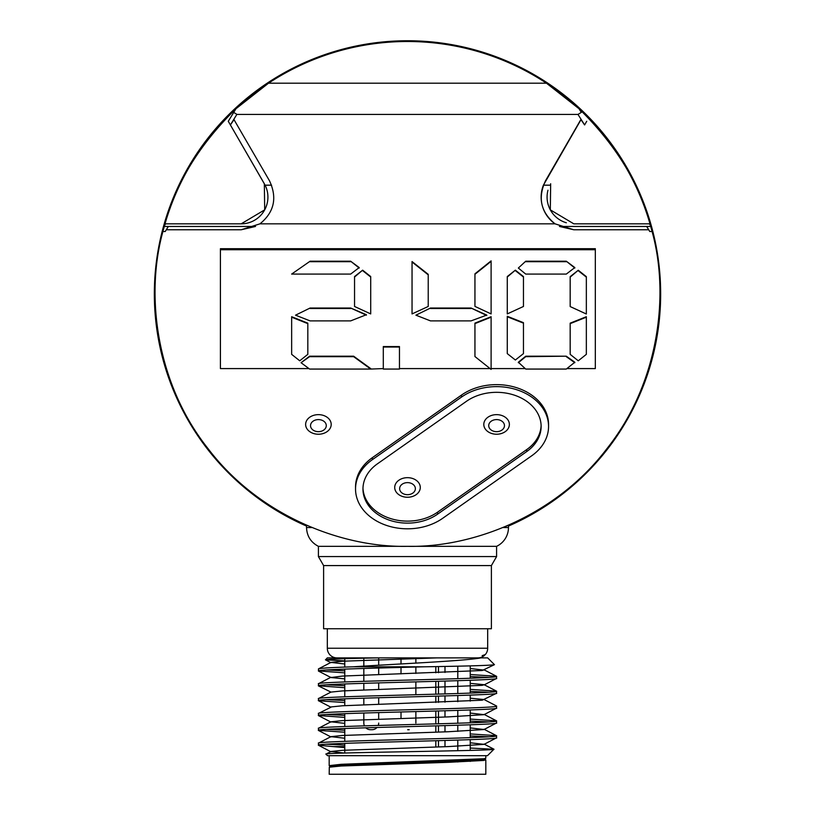 <?xml version="1.0" encoding="UTF-8"?>
<svg xmlns="http://www.w3.org/2000/svg" width="815" height="815" viewBox="0 0 815 815"><rect width="100%" height="100%" fill="white"/><g stroke="black" fill="none" stroke-linecap="round" stroke-linejoin="round"><path stroke-width="1.22" d="M508.468 525.257L508.468 527.55A20.782 20.782 0 0 1 496.59 546.335L496.59 556.574L318.41 556.574L496.59 556.574L491.394 565.579L323.606 565.579L323.606 628.742L491.394 628.742L491.394 565.579L323.606 565.579L318.41 556.574L318.41 546.335C310.841 542.352 306.878 536.097 306.532 527.55L311.951 527.55C304.739 524.514 304.739 524.514 311.951 527.55M407.5 40.75A253.159 253.159 0 0 1 508.468 526.062A253.159 253.159 0 0 0 407.5 40.75A253.159 253.159 0 0 0 306.532 526.062A253.159 253.159 0 0 1 407.5 40.75M435.821 762.728L435.821 761.047M435.821 747.019L435.821 740.733M435.821 732.165L435.821 725.88M435.821 723.873L435.821 711.037M435.821 702.469L435.821 696.183M435.821 694.176L435.821 681.34M435.821 672.772L435.821 666.599M444.99 762.422L444.99 760.741M444.99 746.713L444.99 740.468M444.99 731.86L444.99 725.615M444.99 717.017L444.99 710.772M444.99 702.163L444.99 695.918M444.99 693.911L444.99 681.075M444.99 672.467L444.99 666.415M457.796 761.974L457.796 760.283M457.796 750.707L457.796 740.091M457.796 731.391L457.796 725.238M457.796 723.231L457.796 710.395M457.796 701.695L457.796 695.541M457.796 693.534L457.796 680.698M457.796 678.681L457.796 666.161M415.864 723.058L415.864 711.587M415.864 694.726L415.864 681.89M415.864 673.424L415.864 667.047M415.864 663.115L415.864 658.581M401.011 718.433L401.011 711.984M401.011 673.893L401.011 667.444M401.011 663.97L401.011 657.888M378.68 719.125L378.68 712.575M378.68 704.282L378.68 697.732M378.68 689.429L378.68 682.878M378.68 674.586L378.68 668.035M378.68 665.213L378.68 657.888M364.437 725.829A6.652 6.652 0 0 1 363.826 723.058L363.826 713.013M363.826 704.812L363.826 698.16M363.826 689.959L363.826 683.316M363.826 681.299L363.826 668.463M363.826 666.11L363.826 658.214M365.813 727.795A6.652 6.652 0 0 0 370.479 729.71L372.027 729.71L370.479 729.71M378.68 723.058A6.652 6.652 0 0 1 378.241 725.421M376.999 727.469A6.652 6.652 0 0 1 372.027 729.71M470.235 665.875L470.235 678.263M470.235 680.27L470.235 693.107M470.235 695.124L470.235 701.114M470.235 709.967L470.235 722.803M470.235 724.82L470.235 737.657M470.235 739.663L470.235 750.411M470.235 759.733L470.235 761.414M344.765 658.703L344.765 667.108M344.765 669.115L344.765 681.951M344.765 683.968L344.765 696.805M344.765 698.812L344.765 705.647M344.765 713.665L344.765 726.501M344.765 728.508L344.765 741.344M344.765 743.361L344.765 753.04M344.765 764.124L344.765 765.815M327.324 628.742L327.324 648.241A9.648 9.648 0 0 0 336.972 657.888M344.765 678.844L330.941 677.54L342.463 676.073L482.225 670.5L494.45 664.663L487.676 657.888L327.324 657.888L325.48 659.865L344.765 660.884M484.059 654.985L484.579 655.331A9.648 9.648 0 0 1 478.028 657.888M484.579 655.331L482.164 655.668L485.353 654.527L482.164 655.668M327.324 648.241L487.676 648.241A9.648 9.648 0 0 1 485.353 654.527M487.676 648.241L487.676 628.742M487.482 755.688L327.518 755.688L325.969 754.14C319.857 752.459 498.281 750.829 493.921 749.25L487.482 755.688M344.287 753.05L330.941 751.491L325.969 754.14M485.822 759.906L485.822 774.25L329.179 774.25L329.311 767.19L341.078 766.008L449.004 762.29L483.815 760.436L485.689 759.763L480.891 759.05M485.822 755.688L485.822 758.225L483.815 758.755L341.078 764.317L329.179 765.642L334.109 766.477M344.765 738.237L330.941 736.648L318.533 743.086L318.41 745.226C313.103 742.73 502.305 740.254 496.59 737.799L484.059 744.36L470.235 742.771M496.59 737.799L496.467 735.66L470.235 733.918M318.41 743.209C313.103 740.713 502.305 738.237 496.59 735.792M344.765 723.384L330.941 721.795L318.533 728.243L318.41 730.372C313.103 727.877 502.305 725.401 496.59 722.946L484.059 729.507L470.235 727.917M496.59 722.946L496.467 720.817L470.235 719.075M318.41 728.366C313.103 725.87 502.305 723.394 496.59 720.939M330.941 706.951L342.463 705.77L482.225 700.197L496.59 693.249C502.305 695.704 313.103 698.18 318.41 700.676L330.941 707.237L318.533 713.39L318.41 715.529C313.103 713.033 502.305 710.558 496.59 708.103L484.059 714.663L470.235 713.074M496.59 708.103L496.467 705.963L484.059 699.525L470.235 698.221M318.41 713.512C313.103 711.016 502.305 708.541 496.59 706.096M496.59 693.249L496.467 691.12L470.235 689.378M318.41 700.676L318.533 698.547L330.941 692.098L342.463 690.916L482.225 685.354L484.059 684.682L470.235 683.377M318.41 698.669C313.103 696.173 502.305 693.697 496.59 691.242M330.941 677.255L318.533 683.693L318.41 685.833C313.103 683.337 502.305 680.861 496.59 678.406L484.059 684.967M496.59 678.406L496.467 676.267L470.235 674.525M318.41 683.816C313.103 681.32 502.305 678.844 496.59 676.399M344.765 746.581L332.938 746.581L318.41 745.226L330.941 751.787M344.765 745.073L326.357 744.197M318.41 730.372L344.765 732.237M470.235 735.935L488.643 736.78M344.765 730.23L326.357 729.354M318.41 715.529L344.765 717.394M470.235 721.081L488.643 721.927M344.765 715.376L326.357 714.5M318.533 700.798L344.765 702.54M344.765 700.533L326.357 699.657M318.41 685.833L344.765 687.697M470.235 691.385L488.643 692.23M344.765 685.69L326.357 684.804M494.45 664.663C492.026 665.376 468.768 666.089 424.676 666.802C371.905 668.208 316.77 669.553 318.41 670.979L344.765 672.844M470.235 676.542L488.643 677.387M318.41 670.979L318.533 668.85L330.941 662.412L342.463 661.22L436.922 657.888L378.506 657.888C345.458 658.53 327.773 659.152 325.44 659.773M344.765 670.837L326.357 669.961M424.676 666.802L353.211 666.802C395.438 663.95 463.888 661.087 480.921 657.888M318.41 668.972C319.123 668.229 330.727 667.505 353.211 666.802M344.765 747.579L332.938 746.581M470.235 748.048L493.921 749.25M407.663 729.71L409.212 729.71M331.328 766.762L342.463 765.163L448.138 761.444L482.225 759.59L484.059 759.203L483.631 758.775M330.941 751.491L342.463 750.309L448.138 746.601L484.059 744.36M330.941 736.648L342.463 735.466L448.138 731.748L484.059 729.507M330.941 721.795L342.463 720.613L448.138 716.905L484.059 714.663M318.533 685.955L330.941 692.098M484.059 670.113L470.235 668.524M344.765 663.991L330.941 662.412M318.41 434.232A12.785 9.79 180 0 0 331.196 424.432A12.785 9.79 180 0 0 318.41 414.641A12.785 9.79 180 0 0 305.625 424.432A12.785 9.79 180 0 0 318.41 434.232M407.5 497.252A12.785 9.79 180 0 0 420.285 487.462A12.785 9.79 180 0 0 407.5 477.672A12.785 9.79 180 0 0 394.715 487.462A12.785 9.79 180 0 0 407.5 497.252M496.59 434.232A12.785 9.79 180 0 0 509.375 424.432A12.785 9.79 180 0 0 496.59 414.641A12.785 9.79 180 0 0 483.804 424.432A12.785 9.79 180 0 0 496.59 434.232M461.473 397.099A51.966 39.813 0 0 1 496.59 386.626A51.966 39.813 0 0 1 548.556 426.439A51.966 39.813 0 0 1 531.706 455.789L442.616 518.35A51.966 39.813 0 0 1 386.575 525.441A51.966 39.813 0 0 1 355.534 489A51.966 39.813 0 0 1 372.384 459.65L461.473 397.099L461.473 395.092A51.966 39.813 0 0 1 496.59 384.629A51.966 39.813 0 0 1 548.556 424.432L548.556 426.439M362.97 488.002A44.54 34.128 180 0 0 390.161 518.432A44.54 34.128 180 0 0 437.604 512.146L526.694 449.595A44.54 34.128 180 0 0 541.119 425.44M526.694 451.591A44.54 34.128 180 0 0 541.129 426.439A44.54 34.128 180 0 0 496.59 392.321A44.54 34.128 180 0 0 466.486 401.286L377.396 463.847A44.54 34.128 180 0 0 362.96 489A44.54 34.128 180 0 0 389.56 520.235A44.54 34.128 180 0 0 437.604 514.153L526.694 451.591L526.694 449.595M573.811 229.769L559.477 226.458L650.737 226.458A252.416 252.416 0 0 0 650.492 225.592A252.416 252.416 0 0 0 164.508 225.592A252.416 252.416 0 0 0 164.263 226.458L255.523 226.458L241.189 229.769L259.975 223.83L555.025 223.83L573.811 229.769L648.699 229.769L649.779 231.531L652.092 231.531C669.736 294.938 658.978 383.213 606.829 448.78C556.187 515.518 473.301 547.761 407.5 546.335L318.41 546.335M235.066 113.254L233.711 112.419L235.973 108.731L268.532 83.191L546.468 83.191L579.027 108.731C615.773 144.785 639.592 183.732 650.492 225.592L652.092 231.531M503.568 527.336L507.083 525.858M496.59 546.335L407.5 546.335C341.699 547.761 258.813 515.518 208.171 448.78C156.022 383.213 145.264 294.938 162.908 231.531L165.221 231.531L166.301 229.769L241.189 229.769M566.945 368.584L595.327 368.584L595.327 249.726L220.417 249.726L220.417 368.584L308.946 368.584M220.417 249.726L220.417 248.707L595.327 248.707L595.327 249.726M566.303 369.063L525.726 369.063L518.34 362.237L525.726 356.196L566.303 356.196L574.83 362.237L566.303 369.063M491.109 368.584L525.176 368.584M399.462 368.584L490.08 368.584M399.462 369.063L383.295 369.063L383.295 346.558L399.462 346.558L399.462 369.063M370.713 369.063L309.588 369.063L301.061 362.716L309.588 356.675L353.649 356.675L370.713 369.063L383.295 368.584M291.648 316.709L307.826 323.158L307.826 354.352L299.737 360.801L291.648 354.352L291.648 316.709M301.061 362.716L309.588 356.196L353.649 356.196L370.713 368.584M474.941 323.137L491.109 316.709L491.109 369.409L474.941 356.542L474.941 323.137M350.664 308.019L366.393 314.712L350.664 320.886L310.097 320.886L295.529 315.181L310.097 308.019L350.664 308.019L366.393 315.181M350.664 261.218L359.201 267.565L350.664 274.085L291.648 274.085L310.097 261.218L350.664 261.218L359.201 268.043M354.545 276.55L362.634 270.162L370.713 276.55L370.713 313.918L354.545 306.471L354.545 276.55M471.06 308.019L486.789 315.079L471.06 320.886L430.493 320.886L415.915 315.181L430.493 308.019L471.06 308.019L486.789 315.548M412.044 261.544L428.221 274.339L428.221 306.471L412.044 313.918L412.044 261.544M474.941 273.82L491.109 260.871L491.109 313.918L474.941 306.389L474.941 273.82M507.276 316.281L523.454 322.669L523.454 353.618L515.365 360.006L507.276 353.618L507.276 316.281M507.276 276.55L515.365 270.162L523.454 276.55L523.454 306.471L507.276 313.918L507.276 276.55M570.174 323.158L586.342 316.709L586.342 354.352L578.263 360.801L570.174 354.352L570.174 323.158M566.303 261.218L574.83 267.565L566.303 274.085L525.726 274.085L518.34 268.043L525.726 261.218L566.303 261.218L574.83 268.043M570.174 276.642L578.263 270.254L586.342 276.642L586.342 313.999L570.174 306.562L570.174 276.642M570.174 277.12L578.263 270.254M578.263 270.733L586.342 277.12M355.534 489L355.534 486.993A51.966 39.813 0 0 1 372.384 457.653L461.473 395.092M271.599 185.178L265.109 185.178L228.282 121.292L233.711 112.419L237.012 114.426L577.988 114.426L581.289 112.419L577.988 114.426L584.6 124.95L580.891 119.499L545.52 180.767C537.605 197.831 540.773 212.185 555.025 223.83A32.661 32.661 0 0 1 543.401 185.178L581.177 119.347M577.988 114.426L236.839 114.426L233.824 119.347L269.48 180.767C277.416 197.811 274.248 212.165 259.975 223.83M233.824 119.347L230.4 124.95L234.109 119.499M166.301 229.769L168.328 226.458L255.523 226.458M559.477 226.458L646.672 226.458L648.699 229.769M235.973 108.731C199.349 144.581 175.531 183.528 164.508 225.592L165.577 223.83L241.189 223.83A26.722 26.722 0 0 0 265.109 185.178M237.012 114.426L236.024 113.825M164.508 225.592L162.908 231.531M581.289 112.419L579.027 108.731M586.718 121.292L584.6 124.95M649.423 223.83L650.492 225.592L649.423 223.83L573.811 223.83L550.319 209.852L550.665 183.742M547.986 190.201A26.722 26.722 0 0 0 566.364 222.77M549.891 185.178L543.401 185.178M241.189 223.83L264.692 209.842L264.335 183.742L230.4 124.95M518.34 268.043L525.726 261.218M525.726 261.697L566.303 261.697M570.174 323.637L586.342 317.188M507.276 277.029L515.365 270.162M515.365 270.641L523.454 277.029M507.276 316.76L523.454 323.147M518.34 362.716L525.726 356.675L566.303 356.196M566.303 356.675L574.83 362.716M474.941 274.298L491.109 261.35M412.044 262.022L428.221 274.818M415.915 315.181L430.493 308.019M430.493 308.498L471.06 308.498M474.941 323.616L491.109 317.188M383.295 347.037L399.462 347.037M354.545 277.029L362.634 270.162M362.634 270.641L370.713 277.029M291.648 274.085L310.097 261.218M310.097 261.697L350.664 261.697M295.529 315.181L310.097 308.019M310.097 308.498L350.664 308.498M291.648 317.188L307.826 323.637M438.47 762.646L438.47 760.955M438.47 746.927L438.47 740.652M438.47 732.084L438.47 725.808M438.47 723.791L438.47 710.955M438.47 702.387L438.47 696.112M438.47 694.095L438.47 681.259M438.47 672.691L438.47 666.548M318.41 431.665A7.875 6.031 180 0 0 326.285 425.634A7.875 6.031 180 0 0 318.41 419.593A7.875 6.031 180 0 0 310.535 425.634A7.875 6.031 180 0 0 318.41 431.665M407.5 494.685A7.875 6.031 180 0 0 415.375 488.654A7.875 6.031 180 0 0 407.5 482.623A7.875 6.031 180 0 0 399.625 488.654A7.875 6.031 180 0 0 407.5 494.685M496.59 431.665A7.875 6.031 180 0 0 504.465 425.634A7.875 6.031 180 0 0 496.59 419.593A7.875 6.031 180 0 0 488.715 425.634A7.875 6.031 180 0 0 496.59 431.665M503.049 527.55L508.468 527.55M437.604 514.153L437.604 512.146M372.384 459.65L372.384 457.653M329.179 755.688L329.179 765.642M330.941 766.345L329.311 767.19M484.059 758.918L485.689 759.763M484.059 744.075L493.88 749.168M484.059 729.221L496.467 735.66M484.059 714.378L496.467 720.817M484.059 684.682L496.467 691.12M484.059 669.828L496.467 676.267M325.48 659.865L330.941 662.697M318.533 671.102L330.941 677.54M318.533 715.652L330.941 722.09M318.533 730.495L330.941 736.933M485.689 758.357L484.059 759.203M329.311 765.784L330.941 766.63M306.532 525.257L306.532 527.55"/></g></svg>
